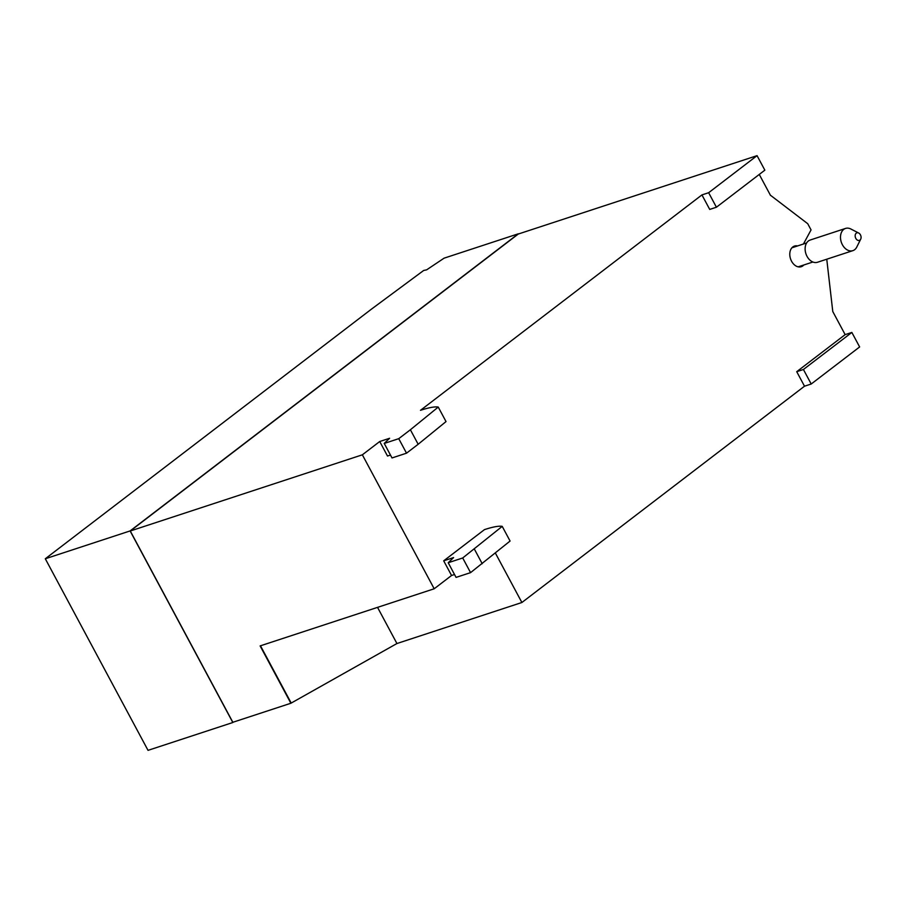 <?xml version="1.0" encoding="UTF-8"?>
<svg xmlns="http://www.w3.org/2000/svg" width="906" height="906" viewBox="0 0 906 906"><rect width="100%" height="100%" fill="white"/><g stroke="black" fill="none" stroke-linecap="round" stroke-linejoin="round"><path stroke-width="1.36" d="M856.272 233.159A3.975 2.831 -108.2 0 1 858.684 233.023A3.975 2.831 -108.2 0 1 860.7 239.161A3.975 2.831 -108.2 0 1 859.975 240.067A3.975 2.831 -108.2 0 1 855.808 238.38A3.975 2.831 -108.2 0 1 856.272 233.159M860.7 239.161L856.782 247.044A11.699 8.324 -108.2 0 1 854.641 249.705A11.699 8.324 -108.2 0 1 852.84 250.656A11.699 8.324 -108.2 0 1 841.787 243.465A11.699 8.324 -108.2 0 1 843.746 229.388A11.699 8.324 -108.2 0 1 845.547 228.425A11.699 8.324 -108.2 0 1 850.859 229.003L858.684 233.023M845.547 228.425L810.179 240.033A11.699 8.324 71.8 0 0 808.379 240.996A11.699 8.324 71.8 0 0 806.419 255.084A11.699 8.324 71.8 0 0 817.472 262.264L852.84 250.656M462.706 557.971L448.21 562.739L456.069 577.394L470.565 572.637L510.078 541.041L502.218 526.375L462.706 557.971L470.565 572.637M474.359 549.059L482.219 563.725M448.21 562.739L453.578 557.575L443.691 560.825L484.461 529.625A66.84 11.325 151.8 0 1 502.218 526.375M45.3 558.764L148.029 750.349L232.831 722.512L130.102 530.927L45.3 558.764L371.392 309.184L423.702 270.452L426.613 269.852L444.099 258.165L518.311 233.805L130.102 530.927M390.475 455.061L387.508 456.035L379.727 441.516L389.603 438.278L384.235 443.43L398.742 438.674L410.384 429.761L418.164 444.268L446.024 421.584L438.244 407.077A66.84 11.325 -28.2 0 0 420.486 410.316L701.935 194.915L708.639 192.718L716.42 207.225L764.845 170.169L757.065 155.651L708.639 192.718M410.384 429.761L438.244 407.077M398.742 438.674L406.522 453.181L418.164 444.268M384.235 443.43L392.015 457.949L406.522 453.181M495.356 553.022L521.89 602.501L396.93 643.532L290.871 703.249L260.124 645.91L434.189 588.775L451.562 575.48L443.691 560.825M451.562 575.48L454.518 574.506M701.935 194.915L709.726 209.422L716.42 207.225M770.621 195.368L807.722 223.703L811.051 229.92L803.441 244.008M803.826 264.994A10.861 7.724 -108.2 0 1 802.931 265.82A10.861 7.724 -108.2 0 1 801.255 266.715A10.861 7.724 -108.2 0 1 790.995 260.033A10.861 7.724 -108.2 0 1 792.807 246.953A10.861 7.724 -108.2 0 1 794.483 246.07A10.861 7.724 -108.2 0 1 797.563 245.934M796.725 371.687L804.505 386.205L811.21 384.008L803.418 369.489L796.725 371.687L845.151 334.631L832.784 311.551L826.759 259.218M396.93 643.532L377.542 607.371M291.166 703.011L260.486 645.797M379.727 441.516L362.355 454.812L130.271 530.995L518.289 234.031L757.065 155.651M434.189 588.775L362.355 454.812M130.271 530.995L232.842 722.286L290.871 703.249M804.505 386.205L521.89 602.501M759.262 174.439L770.519 195.436M845.151 334.631L851.855 332.434L859.635 346.941L811.21 384.008M851.855 332.434L803.418 369.489M812.875 262.015L798.175 266.84M806.623 242.967L791.923 247.791"/></g></svg>
